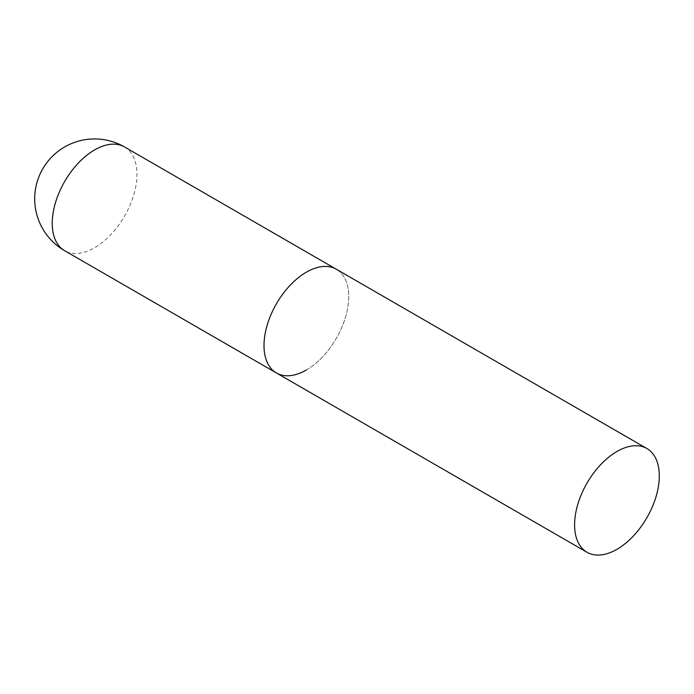 <?xml version="1.0" encoding="UTF-8"?>
<svg xmlns="http://www.w3.org/2000/svg" width="694" height="694" viewBox="0 0 694 694"><rect width="100%" height="100%" fill="white"/><g stroke="black" fill="none" stroke-linecap="round" stroke-linejoin="round"><path stroke-width="0.52" stroke-dasharray="3.47 2.6" d="M276.412 372.964A59.892 34.579 120 0 0 322.571 356.916A59.892 34.579 120 0 0 348.709 296.642A59.892 34.579 120 0 0 336.304 269.22A59.892 34.579 -60 0 1 345.491 317.219A59.892 34.579 -60 0 1 306.358 369.997M124.547 146.963A59.892 34.579 -60 0 1 136.952 174.376A59.892 34.579 -60 0 1 94.592 247.732A59.892 34.579 -60 0 1 64.646 250.699"/><path stroke-width="1.04" d="M306.358 369.997A59.892 34.579 -60 0 1 276.412 372.964A59.892 34.579 -60 0 1 267.233 324.966A59.892 34.579 -60 0 1 306.358 272.187A59.892 34.579 -60 0 1 336.304 269.22A59.892 34.579 120 0 0 290.153 285.269A59.892 34.579 120 0 0 264.006 345.543A59.892 34.579 120 0 0 276.412 372.964L64.646 250.699A59.892 34.579 -60 0 1 52.241 223.286A59.892 34.579 -60 0 1 94.592 149.93A59.892 34.579 -60 0 1 124.547 146.963A59.892 59.892 0 0 0 34.7 198.831A59.892 59.892 0 0 0 64.646 250.699M659.3 475.954A59.892 34.579 120 0 0 646.895 448.532A59.892 34.579 120 0 0 600.735 464.581A59.892 34.579 120 0 0 574.597 524.864A59.892 34.579 120 0 0 587.003 552.277A59.892 34.579 120 0 0 633.154 536.236A59.892 34.579 120 0 0 659.3 475.954M646.895 448.532L124.547 146.963M276.412 372.964L587.003 552.277"/></g></svg>
